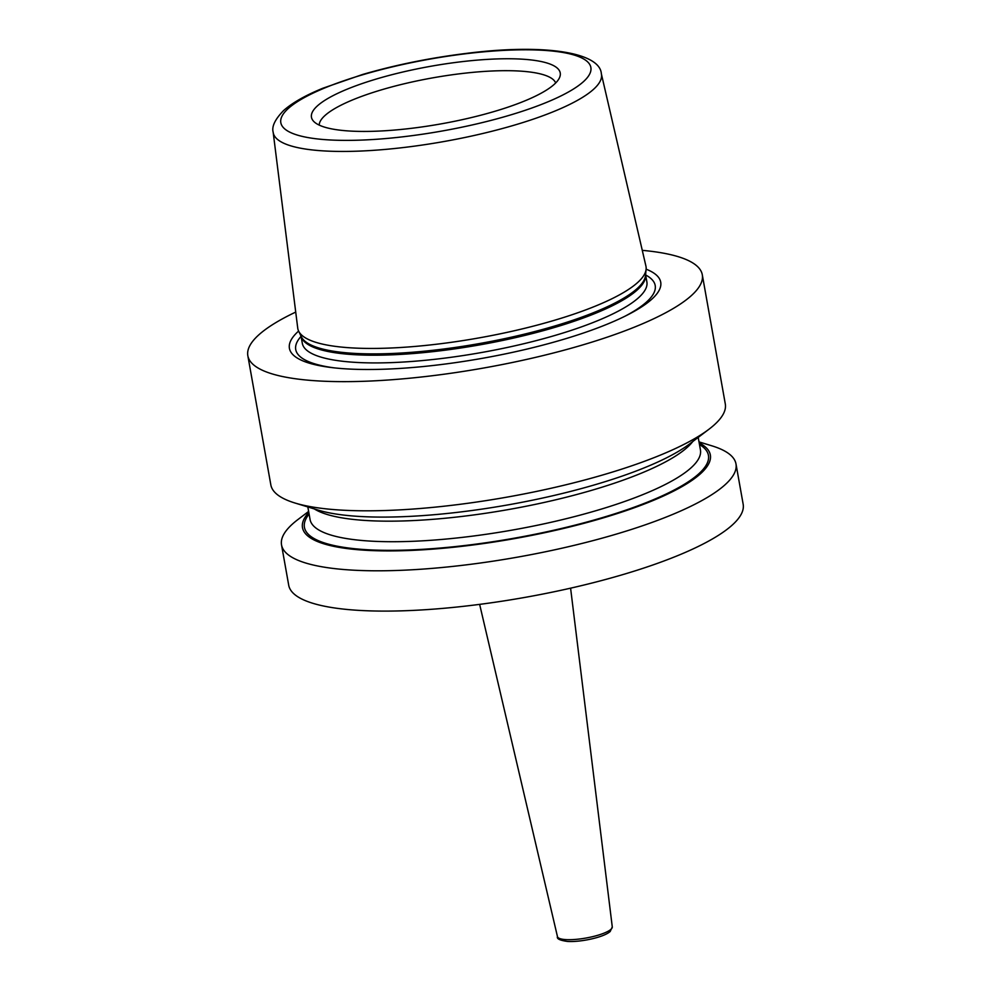 <?xml version="1.0" encoding="UTF-8"?>
<svg xmlns="http://www.w3.org/2000/svg" width="991" height="991" viewBox="0 0 991 991"><rect width="100%" height="100%" fill="white"/><g stroke="black" fill="none" stroke-linecap="round" stroke-linejoin="round"><path stroke-width="1.49" d="M637.647 282.522A176.844 40.953 169.9 0 1 453.754 341.969A176.844 40.953 169.9 0 1 298.625 331.093A176.844 40.953 169.9 0 1 297.734 328.108L273.169 132.274A166.686 38.599 169.9 0 0 414.052 146.197A166.686 38.599 169.9 0 0 593.559 89.301A166.686 38.599 -10.1 0 0 601.351 73.805L645.921 266.084A176.844 40.953 169.9 0 1 646.12 269.205A176.844 40.953 169.9 0 1 637.647 282.522M554.254 84.334A126.34 29.259 169.9 0 1 427.468 126.13A126.34 29.259 169.9 0 1 313.342 121.001A126.34 29.259 169.9 0 1 317.442 105.851A126.34 29.259 169.9 0 1 461.224 61.752A126.34 29.259 169.9 0 1 559.754 77.112A126.34 29.259 169.9 0 1 554.254 84.334M319.213 125.101A120.208 27.835 169.9 0 1 324.998 115.501A120.208 27.835 -10.1 0 1 451.14 74.92A120.208 27.835 -10.1 0 1 555.678 82.984M298.613 331.068A188.563 43.666 -10.1 0 0 298.341 331.316A188.563 43.666 -10.1 0 0 331.787 367.587A188.563 43.666 -10.1 0 0 627.6 314.903A188.563 43.666 -10.1 0 0 651.793 299.208A188.563 43.666 -10.1 0 0 646.12 269.168L645.537 275.387A175.184 40.569 -10.1 0 1 637.151 288.579A175.184 40.569 -10.1 0 1 454.98 347.482A175.184 40.569 -10.1 0 1 301.301 336.705L298.625 331.093M642.267 250.351A230.804 53.452 -10.1 0 1 702.297 274.78A230.804 53.452 -10.1 0 1 691.371 295.603A230.804 53.452 169.9 0 1 444.154 374.202A230.804 53.452 169.9 0 1 247.837 355.732A230.804 53.452 169.9 0 1 258.75 334.908A230.804 53.452 -10.1 0 1 295.727 312.078M699.002 441.887L711.91 445.839A230.804 53.452 169.9 0 1 735.991 463.937L743.163 504.233A230.804 53.452 -10.1 0 1 732.25 525.057A230.804 53.452 169.9 0 1 485.033 603.655A230.804 53.452 169.9 0 1 288.703 585.185L281.531 544.889A230.804 53.452 169.9 0 1 292.444 524.066A230.804 53.452 169.9 0 1 297.882 519.581L308.622 511.43M735.991 463.937A230.804 53.452 169.9 0 1 725.065 484.76A230.804 53.452 169.9 0 1 477.848 563.359A230.804 53.452 169.9 0 1 281.531 544.889M702.297 274.78L725.301 403.956A230.804 53.452 169.9 0 1 714.387 424.767A230.804 53.452 169.9 0 1 708.949 429.252A230.804 53.452 169.9 0 1 507.442 497.048A230.804 53.452 169.9 0 1 294.922 502.994A230.804 53.452 169.9 0 1 270.84 484.896L247.837 355.732M699.175 442.878A207.144 47.977 -10.1 0 1 700.563 473.686A207.144 47.977 169.9 0 1 449.369 547.676A207.144 47.977 169.9 0 1 308.796 512.409M708.949 429.252L689.662 443.894A207.144 47.977 169.9 0 1 508.817 504.741A207.144 47.977 169.9 0 1 318.074 510.08L294.922 502.994M583.426 81.683A157.47 36.469 -10.1 0 0 483.757 51.829A157.47 36.469 -10.1 0 0 288.27 108.502A157.47 36.469 169.9 0 0 387.939 138.356A157.47 36.469 169.9 0 0 583.426 81.683M301.066 336.222A174.998 40.532 -10.1 0 0 451.202 349.377A174.998 40.532 -10.1 0 0 637.225 289.979A174.998 40.532 -10.1 0 0 645.587 274.854M301.029 336.135L302.305 343.282A174.998 40.532 -10.1 0 0 451.153 357.28A174.998 40.532 -10.1 0 0 638.6 297.684A174.998 40.532 -10.1 0 0 646.875 281.902L645.599 274.767M625.321 316.042A182.567 42.279 -10.1 0 0 646.566 301.982A182.567 42.279 -10.1 0 0 645.637 274.978M301.066 336.358A182.567 42.279 -10.1 0 0 334.326 367.884M309.093 514.044A205.187 47.518 169.9 0 0 453.16 546.809A205.187 47.518 169.9 0 0 698.729 473.859A205.187 47.518 -10.1 0 0 699.473 444.513M307.829 506.946L310.059 519.47A198.262 45.92 169.9 0 0 478.703 535.326A198.262 45.92 169.9 0 0 691.061 467.814A198.262 45.92 -10.1 0 0 700.439 449.926L698.209 437.403M692.783 441.515A198.262 45.92 -10.1 0 1 687.395 447.251A198.262 45.92 169.9 0 1 499.154 511.145A198.262 45.92 169.9 0 1 314.333 508.928M612.277 926.895L610.196 931.478C603.804 937.387 580.466 942.268 567.608 941.45C559.94 940.397 556.57 938.799 557.475 936.656A27.835 6.442 -10.1 0 0 581.308 938.774A27.835 6.442 -10.1 0 0 610.952 929.323A27.835 6.442 -10.1 0 0 612.277 926.895L570.593 588.171M601.351 73.805C600.063 52.151 543.179 43.455 465.659 53.489C429.66 57.973 395.335 64.96 362.694 74.449L322.88 88.224C305.476 95.347 292.395 102.767 283.649 110.497C275.064 119.279 271.571 126.538 273.169 132.274M557.475 936.656L479.644 604.374"/></g></svg>
